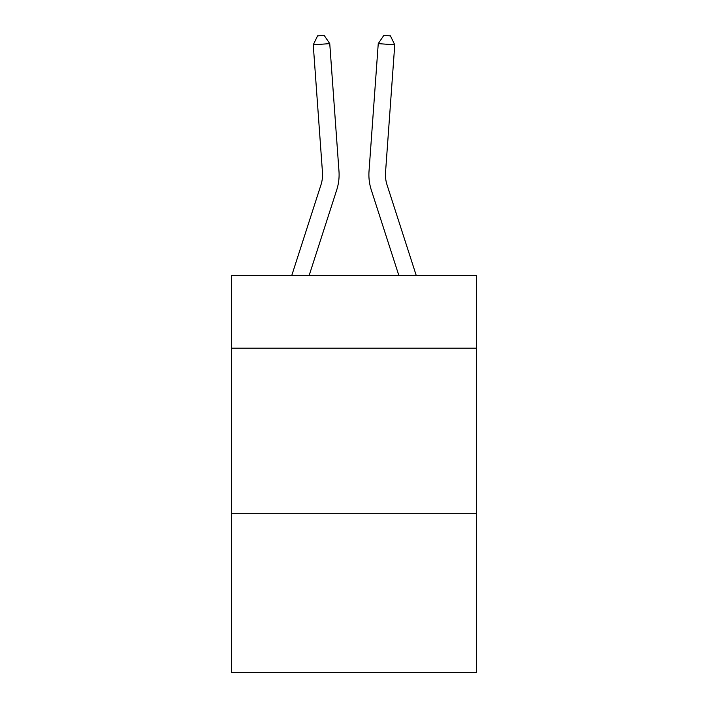<?xml version="1.0" encoding="UTF-8"?>
<svg xmlns="http://www.w3.org/2000/svg" width="708" height="708" viewBox="0 0 708 708"><rect width="100%" height="100%" fill="white"/><g stroke="black" fill="none" stroke-linecap="round" stroke-linejoin="round"><path stroke-width="1.06" d="M476.484 348.194L476.484 275.368L231.516 275.368L231.516 348.194L476.484 348.194L476.484 672.6L231.516 672.6L231.516 348.194M476.484 513.707L231.516 513.707M338.973 171.15L329.751 43.63L338.973 171.15A49.657 49.657 7.3 0 1 336.707 189.974L309.184 275.368M291.793 275.368L320.954 184.894A33.099 33.099 -172.7 0 0 322.467 172.345L313.246 44.816L317.573 35.878L324.175 35.4L329.751 43.63L313.246 44.816M416.207 275.368L387.046 184.894A33.099 33.099 -179.6 0 1 385.533 172.345L394.754 44.816L378.249 43.63L369.027 171.15A49.657 49.657 0.4 0 0 371.293 189.974L398.816 275.368M320.954 184.894A33.099 33.099 -172.7 0 0 322.467 172.345A33.099 33.099 -172.7 0 1 320.954 184.894A33.099 33.099 -172.7 0 0 322.467 172.345A33.099 33.099 -172.7 0 1 320.954 184.894A33.099 33.099 -172.7 0 0 322.467 172.345A33.099 33.099 -172.7 0 1 320.954 184.894A33.099 33.099 -172.7 0 0 322.467 172.345A33.099 33.099 -172.7 0 1 320.954 184.894A33.099 33.099 -172.7 0 0 322.467 172.345A33.099 33.099 -172.7 0 1 320.954 184.894A33.099 33.099 -172.7 0 0 322.467 172.345A33.099 33.099 -172.7 0 1 320.954 184.894A33.099 33.099 -172.7 0 0 322.467 172.345A33.099 33.099 -172.7 0 1 320.954 184.894A33.099 33.099 -172.7 0 0 322.467 172.345A33.099 33.099 -172.7 0 1 320.954 184.894A33.099 33.099 -172.7 0 0 322.467 172.345A33.099 33.099 -172.7 0 1 320.954 184.894A33.099 33.099 -172.7 0 0 322.467 172.345A33.099 33.099 -172.7 0 1 320.954 184.894A33.099 33.099 -172.7 0 0 322.467 172.345A33.099 33.099 -172.7 0 1 320.954 184.894A33.099 33.099 -172.7 0 0 322.467 172.345A33.099 33.099 -172.7 0 1 320.954 184.894A33.099 33.099 -172.7 0 0 322.467 172.345A33.099 33.099 -172.7 0 1 320.954 184.894A33.099 33.099 -172.7 0 0 322.467 172.345A33.099 33.099 -172.7 0 1 320.954 184.894A33.099 33.099 -172.7 0 0 322.467 172.345A33.099 33.099 -172.7 0 1 320.954 184.894A33.099 33.099 -172.7 0 0 322.467 172.345A33.099 33.099 -172.7 0 1 320.954 184.894A33.099 33.099 -172.7 0 0 322.467 172.345A33.099 33.099 -172.7 0 1 320.954 184.894A33.099 33.099 -172.7 0 0 322.467 172.345A33.099 33.099 -172.7 0 1 320.954 184.894A33.099 33.099 -172.7 0 0 322.467 172.345A33.099 33.099 -172.7 0 1 320.954 184.894A33.099 33.099 -172.7 0 0 322.467 172.345A33.099 33.099 -172.7 0 1 320.954 184.894A33.099 33.099 -172.7 0 0 322.467 172.345A33.099 33.099 -172.7 0 1 320.954 184.894A33.099 33.099 -172.7 0 0 322.467 172.345A33.099 33.099 -172.7 0 1 320.954 184.894A33.099 33.099 -172.7 0 0 322.467 172.345A33.099 33.099 -172.7 0 1 320.954 184.894A33.099 33.099 -172.7 0 0 322.467 172.345A33.099 33.099 -172.7 0 1 320.954 184.894A33.099 33.099 -172.7 0 0 322.467 172.345A33.099 33.099 -172.7 0 1 320.954 184.894A33.099 33.099 -172.7 0 0 322.467 172.345A33.099 33.099 -172.7 0 1 320.954 184.894A33.099 33.099 -172.7 0 0 322.467 172.345A33.099 33.099 -172.7 0 1 320.954 184.894A33.099 33.099 -172.7 0 0 322.467 172.345A33.099 33.099 -172.7 0 1 320.954 184.894A33.099 33.099 -172.7 0 0 322.467 172.345A33.099 33.099 -172.7 0 1 320.954 184.894A33.099 33.099 -172.7 0 0 322.467 172.345A33.099 33.099 -172.7 0 1 320.954 184.894A33.099 33.099 -172.7 0 0 322.467 172.345A33.099 33.099 -172.7 0 1 320.954 184.894A33.099 33.099 -172.7 0 0 322.467 172.345M387.046 184.894A33.099 33.099 -179.6 0 1 385.533 172.345A33.099 33.099 -179.6 0 0 387.046 184.894A33.099 33.099 -179.6 0 1 385.533 172.345A33.099 33.099 -179.6 0 0 387.046 184.894A33.099 33.099 -179.6 0 1 385.533 172.345A33.099 33.099 -179.6 0 0 387.046 184.894A33.099 33.099 -179.6 0 1 385.533 172.345A33.099 33.099 -179.6 0 0 387.046 184.894A33.099 33.099 -179.6 0 1 385.533 172.345A33.099 33.099 -179.6 0 0 387.046 184.894A33.099 33.099 -179.6 0 1 385.533 172.345A33.099 33.099 -179.6 0 0 387.046 184.894A33.099 33.099 -179.6 0 1 385.533 172.345A33.099 33.099 -179.6 0 0 387.046 184.894A33.099 33.099 -179.6 0 1 385.533 172.345A33.099 33.099 -179.6 0 0 387.046 184.894A33.099 33.099 -179.6 0 1 385.533 172.345A33.099 33.099 -179.6 0 0 387.046 184.894A33.099 33.099 -179.6 0 1 385.533 172.345A33.099 33.099 -179.6 0 0 387.046 184.894A33.099 33.099 -179.6 0 1 385.533 172.345A33.099 33.099 -179.6 0 0 387.046 184.894A33.099 33.099 -179.6 0 1 385.533 172.345A33.099 33.099 -179.6 0 0 387.046 184.894A33.099 33.099 -179.6 0 1 385.533 172.345A33.099 33.099 -179.6 0 0 387.046 184.894A33.099 33.099 -179.6 0 1 385.533 172.345A33.099 33.099 -179.6 0 0 387.046 184.894A33.099 33.099 -179.6 0 1 385.533 172.345A33.099 33.099 -179.6 0 0 387.046 184.894A33.099 33.099 -179.6 0 1 385.533 172.345A33.099 33.099 -179.6 0 0 387.046 184.894A33.099 33.099 -179.6 0 1 385.533 172.345A33.099 33.099 -179.6 0 0 387.046 184.894A33.099 33.099 -179.6 0 1 385.533 172.345A33.099 33.099 -179.6 0 0 387.046 184.894A33.099 33.099 -179.6 0 1 385.533 172.345A33.099 33.099 -179.6 0 0 387.046 184.894A33.099 33.099 -179.6 0 1 385.533 172.345A33.099 33.099 -179.6 0 0 387.046 184.894A33.099 33.099 -179.6 0 1 385.533 172.345A33.099 33.099 -179.6 0 0 387.046 184.894A33.099 33.099 -179.6 0 1 385.533 172.345A33.099 33.099 -179.6 0 0 387.046 184.894A33.099 33.099 -179.6 0 1 385.533 172.345A33.099 33.099 -179.6 0 0 387.046 184.894A33.099 33.099 -179.6 0 1 385.533 172.345A33.099 33.099 -179.6 0 0 387.046 184.894A33.099 33.099 -179.6 0 1 385.533 172.345A33.099 33.099 -179.6 0 0 387.046 184.894A33.099 33.099 -179.6 0 1 385.533 172.345A33.099 33.099 -179.6 0 0 387.046 184.894A33.099 33.099 -179.6 0 1 385.533 172.345A33.099 33.099 -179.6 0 0 387.046 184.894A33.099 33.099 -179.6 0 1 385.533 172.345A33.099 33.099 -179.6 0 0 387.046 184.894A33.099 33.099 -179.6 0 1 385.533 172.345A33.099 33.099 -179.6 0 0 387.046 184.894A33.099 33.099 -179.6 0 1 385.533 172.345A33.099 33.099 -179.6 0 0 387.046 184.894A33.099 33.099 -179.6 0 1 385.533 172.345A33.099 33.099 -179.6 0 0 387.046 184.894A33.099 33.099 -179.6 0 1 385.533 172.345M394.754 44.816L390.427 35.878L383.825 35.4L378.249 43.63L369.027 171.15"/></g></svg>
